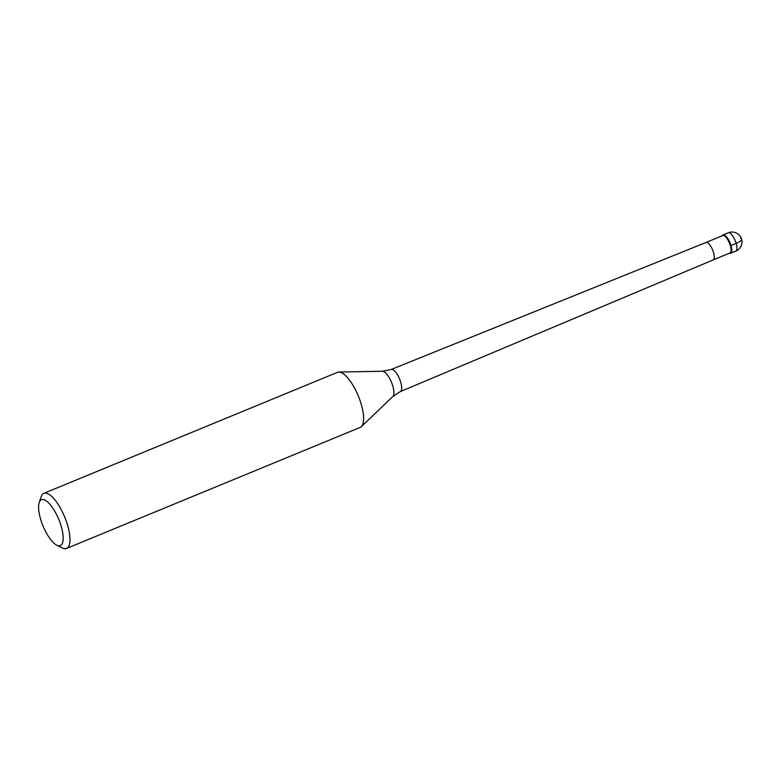 <?xml version="1.0" encoding="UTF-8"?>
<svg xmlns="http://www.w3.org/2000/svg" width="781" height="781" viewBox="0 0 781 781"><rect width="100%" height="100%" fill="white"/><g stroke="black" fill="none" stroke-linecap="round" stroke-linejoin="round"><path stroke-width="1.17" d="M729.542 253.239A9.928 3.417 67.6 0 1 729.464 253.21A9.928 3.417 -112.4 0 0 729.542 253.239A9.928 3.417 -112.4 0 0 730.977 245.517A9.928 3.417 -112.4 0 0 724.153 234.925A9.928 3.417 67.6 0 1 730.528 244.15A9.928 3.417 67.6 0 1 730.635 253.259A9.928 3.417 67.6 0 1 729.542 253.239M722.269 235.764A9.928 3.417 67.6 0 1 723.069 234.896A9.928 3.417 67.6 0 1 724.153 234.925A9.928 3.417 -112.4 0 0 722.269 235.764M723.86 235.559A9.431 3.241 -112.4 0 0 722.825 235.54L706.014 242.461A9.431 3.241 67.6 0 1 706.024 242.461A9.431 3.241 67.6 0 1 707.049 242.481A9.431 3.241 67.6 0 1 713.102 251.248A9.431 3.241 67.6 0 1 713.209 259.907A9.431 3.241 67.6 0 1 713.199 259.907L730.01 252.976A9.431 3.241 -112.4 0 0 729.913 244.326A9.431 3.241 -112.4 0 0 723.86 235.559M66.561 548.428L360.197 427.412A29.795 10.241 -112.4 0 0 361.359 426.641A29.795 10.241 -112.4 0 0 359.201 398.222A29.795 10.241 -112.4 0 0 340.76 372.381A29.795 10.241 -112.4 0 0 338.856 372.049A29.795 10.241 -112.4 0 0 337.499 372.322L43.853 493.338A29.795 10.241 67.6 0 1 47.114 493.407A29.795 10.241 67.6 0 1 66.248 521.093A29.795 10.241 67.6 0 1 66.561 548.428A29.795 10.241 67.6 0 1 63.29 548.36A29.795 10.241 67.6 0 1 62.304 547.94L56.808 545.206A24.826 8.532 67.6 0 1 43.004 525.906A24.826 8.532 67.6 0 1 39.206 502.486A24.826 8.532 67.6 0 1 44.156 499.762A24.826 8.532 67.6 0 1 61.201 526.257A24.826 8.532 67.6 0 1 57.638 545.558A24.826 8.532 67.6 0 1 56.808 545.206M39.206 502.486L41.178 496.677A29.795 10.241 67.6 0 1 43.853 493.338M740.642 238.39A9.928 2.724 163.6 0 1 736.151 243.389L730.977 245.517M730.635 253.259L735.809 251.131A9.928 3.417 -112.4 0 0 735.702 242.022A9.928 3.417 -112.4 0 0 729.327 232.787A9.928 3.417 -112.4 0 0 728.243 232.767L723.069 234.896M706.024 242.461L391.222 369.472A11.959 4.11 67.6 0 1 392.521 369.501A11.959 4.11 67.6 0 1 400.194 380.601A11.959 4.11 67.6 0 1 400.341 391.574L713.209 259.907M400.341 391.574L392.882 396.465A13.755 4.725 -112.4 0 0 391.886 383.344A13.755 4.725 -112.4 0 0 383.373 371.414A13.755 4.725 -112.4 0 0 382.495 371.258L338.856 372.049M735.809 251.131A9.928 9.928 0 0 0 735.302 232.572A9.928 9.928 0 0 0 728.243 232.767M391.222 369.472L382.495 371.258M392.882 396.465L361.359 426.641"/></g></svg>
